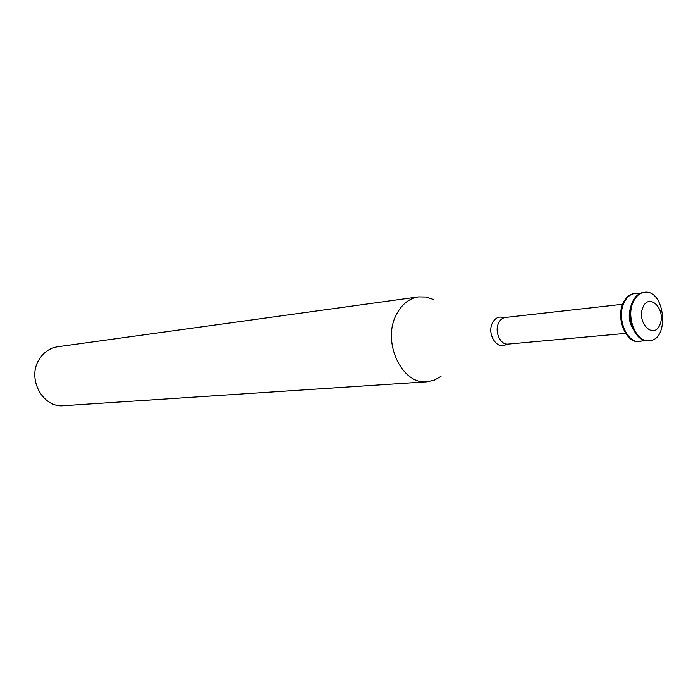 <?xml version="1.0" encoding="UTF-8"?>
<svg xmlns="http://www.w3.org/2000/svg" width="698" height="698" viewBox="0 0 698 698"><rect width="100%" height="100%" fill="white"/><g stroke="black" fill="none" stroke-linecap="round" stroke-linejoin="round"><path stroke-width="1.05" d="M642.841 307.513C649.123 291.991 666.267 309.249 659.985 324.509C653.921 340.135 636.428 323.043 642.841 307.513M632.999 302.522C635.634 296.467 639.412 293.064 644.315 292.322C664.958 288.815 670.176 340.005 649.245 340.729C636.559 342.718 625.932 318 632.999 302.522M648.852 340.755L648.459 340.799C635.773 342.779 625.155 318.087 632.214 302.609C634.848 296.554 638.626 293.16 643.539 292.418L643.931 292.375M633.034 328.967C628.898 322.057 628.148 314.798 630.783 307.181L630.809 307.111M644.097 340.275L639.883 341.523C627.205 343.503 616.604 318.96 623.672 303.578C626.307 297.557 630.076 294.172 634.988 293.439L639.359 293.806M639.499 341.549L639.106 341.584C626.429 343.564 615.837 319.038 622.895 303.665C625.539 297.645 629.308 294.268 634.212 293.526L634.604 293.492M441.005 376.379L434.357 380.157L427.115 381.771C402.004 385.087 381.754 342.029 396.246 314.868C401.559 304.441 408.967 298.456 418.477 296.903L425.893 297.025L433.17 299.381M427.115 381.771L63.64 405.678C42.779 408.147 26.812 378.648 39.053 359.627C43.555 352.316 49.75 348.023 57.637 346.766L418.477 296.903M625.617 333.382L508.092 344.105C500.483 345.292 494.254 331.751 498.52 323.174C500.126 319.797 502.42 317.895 505.387 317.468L622.651 304.284M506.6 344.079C498.023 351.286 486.523 334.639 492.317 323.191C495.152 317.756 499.026 315.95 503.921 317.799M644.315 292.322L643.539 292.418M649.245 340.729L648.459 340.799M634.988 293.439L634.212 293.526M639.883 341.523L639.106 341.584M504.34 317.669L505.387 317.468M507.036 344.123L508.092 344.105"/></g></svg>
